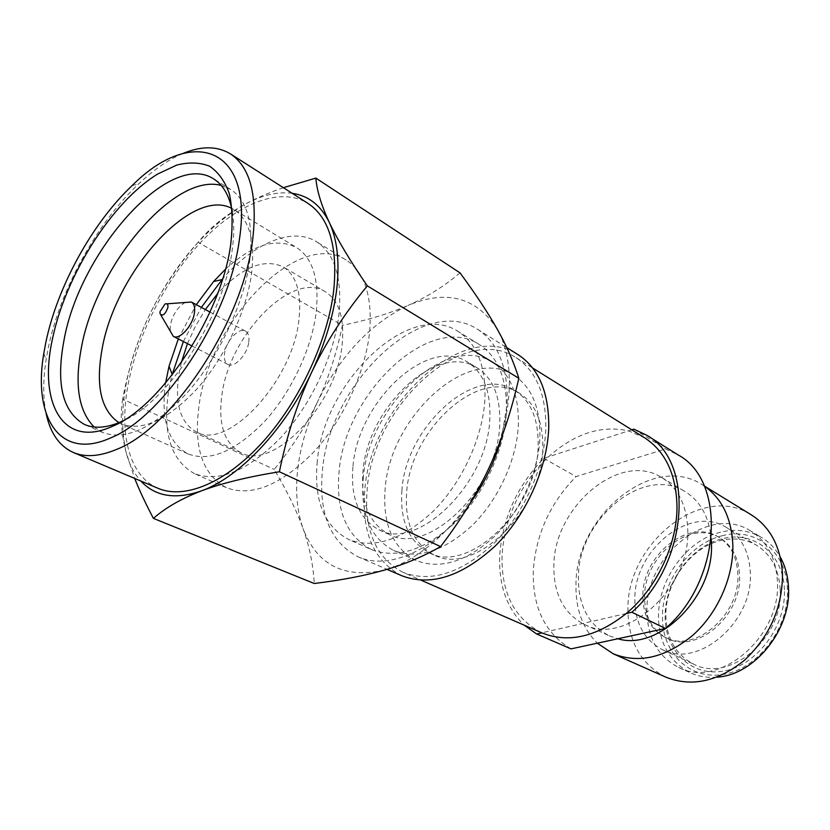 <?xml version="1.0" encoding="UTF-8"?>
<svg xmlns="http://www.w3.org/2000/svg" width="830" height="830" viewBox="0 0 830 830"><rect width="100%" height="100%" fill="white"/><g stroke="black" fill="none" stroke-linecap="round" stroke-linejoin="round"><path stroke-width="0.62" stroke-dasharray="4.15 3.11" d="M232.327 211.619C234.309 223.146 234.185 236.519 231.954 251.718C223.457 317.33 167.619 402.446 122.02 421.329M297.825 468.504C300.574 446.156 307.131 423.943 317.517 401.865C306.706 424.638 292.274 447.163 274.201 469.438C286.869 490.655 296.476 510.326 303.023 528.451C296.933 510.855 295.2 490.872 297.825 468.504M292.181 193.297C277.313 191.408 261.243 195.247 243.979 204.803C225.169 215.395 209.886 227.887 198.121 242.256L342.417 325.287C336.555 353.507 328.255 379.03 317.517 401.865C340.082 355.8 370.253 323.659 408.028 305.43C389.26 313.605 367.389 320.224 342.417 325.287M198.121 242.256C178.108 265.154 161.923 289.307 149.545 314.715C137.375 340.238 128.422 368.364 122.674 399.095L274.201 469.438M460.017 272.863C444.009 286.392 426.672 297.244 408.028 305.43C446.561 289.276 476.285 297.171 497.212 329.116C515.534 360.531 513.293 416.255 489.316 467.207C465.931 518.356 423.041 559.555 384.83 569.992C344.294 579.07 317.029 565.22 303.023 528.451C309.476 546.462 313.211 564.815 314.248 583.5M122.674 399.095C120.091 414.606 121.118 431.953 125.766 451.157L134.699 478.443M283.404 187.694C268.526 192.778 255.391 198.484 243.979 204.803C206.12 227.379 174.642 264.023 149.545 314.715C125.506 365.926 117.58 411.41 125.766 451.157C128.816 463.358 133.838 473.318 140.83 481.037M185.474 302.307C177.859 306.768 172.796 314.373 170.295 325.101L170.202 331.346M248.772 342.085C249.436 336.534 248.326 332.892 245.452 331.149C238.999 327.051 226.03 340.881 224.557 353.269C223.83 358.944 224.961 362.658 227.949 364.422C234.34 368.427 247.402 354.514 248.772 342.085M181.282 362.648L178.844 374.382C174.591 403.733 180.411 422.916 196.326 431.911C227.565 450.939 293.26 380.866 299.039 318.865C301.684 292.606 296.393 275.28 283.144 266.855C263.816 258.099 241.955 267.053 217.553 293.706M187.445 343.63L195.475 326.107L205.363 309.559M325.267 291.714C291.828 269.989 228.862 335.704 221.828 395.588C218.114 424.431 224.391 443.407 240.669 452.537C272.655 471.751 337.582 404.096 342.261 343.236C344.46 317.465 338.796 300.294 325.267 291.714L283.144 266.855M226.351 487.656C202.416 474.553 193.328 447.163 199.076 405.486C209.596 321.127 298.157 228.426 346.089 260.008C364.495 272.022 372.359 295.791 369.672 331.326C365.667 371.975 342.977 420.769 312.952 452.848C280.26 485.488 251.397 497.087 226.351 487.656L194.531 473.65C219.245 482.904 248.087 470.807 281.028 437.348C311.323 404.459 334.542 354.711 339.045 313.512C342.168 277.511 334.666 253.586 316.521 241.727C292.222 226.424 253.575 243.283 222.668 278.766M194.531 473.65C170.99 460.65 162.358 433.053 168.656 390.847L171.883 375.336M183.378 341.545L201.348 307.39M165.564 383.055C160.584 419.233 168.075 442.846 188.047 453.906C209.793 462.165 235.243 451.416 264.407 421.65C291.226 392.445 311.956 348.351 316.251 311.727C319.322 279.42 312.765 258.037 296.58 247.579L233.998 209.596C249.602 219.711 255.422 241.354 251.459 274.502C246.168 312.122 224.432 357.979 197.187 388.689C167.608 420.022 142.314 431.745 121.294 423.85L118.949 422.667M178.294 338.931L196.305 304.683M225.459 269.19C252.445 244.591 276.151 237.38 296.58 247.579M231.695 208.34L233.998 209.596M94.153 427.004L102.588 432.451C126.077 441.124 154.546 427.585 187.995 391.843C218.829 356.776 243.512 304.506 249.55 261.948C254.022 224.795 247.672 200.58 230.481 189.313L213.601 178.886M221.216 185.453L230.481 189.313M158.136 488.351C129.501 476.399 118.97 434.661 127.799 386.168C136.971 335.31 165.772 279.015 201.97 241.022C238.137 203.267 280.509 186.262 308.013 203.412M182.849 153.519C168.231 159.734 153.477 169.891 138.579 183.97C96.571 223.467 60.009 290.147 48.15 348.517L46.117 359.743C42.953 380.005 42.953 397.912 46.117 413.475M317.288 461.345C313.595 500.272 324.084 526.334 348.766 539.531C374.392 549.346 402.747 539.718 433.831 510.647C462.289 482.012 482.666 437.576 484.886 399.718C486.038 366.528 477.136 343.786 458.202 331.492C408.972 299.111 323.742 382.236 317.288 461.345M371.3 549.491C346.452 536.253 335.704 510.367 339.076 471.834C344.844 393.482 429.65 311.852 479.169 344.429C498.218 356.786 507.296 379.383 506.404 412.209C504.474 449.653 484.461 493.435 456.23 521.541C425.365 550.062 397.062 559.379 371.3 549.491L348.766 539.531M352.926 466.906C350.374 498.031 359.027 518.978 378.895 529.748C417.449 551.867 488.31 483.122 489.845 418.113C490.738 390.795 483.195 372.048 467.207 361.87C426.942 335.714 357.377 402.623 352.926 466.906M476.928 367.7C436.559 341.483 367.171 407.831 362.969 471.814C360.531 502.793 369.288 523.678 389.208 534.458C427.875 556.588 498.467 488.445 499.774 423.767C500.573 396.584 492.958 377.899 476.928 367.7L467.207 361.87M363.198 478.993C367.908 406.762 446.395 332.073 492.481 362.233C510.44 373.791 519.061 394.769 518.366 425.188C516.727 459.654 498.363 499.733 472.322 525.359C443.832 551.379 417.563 559.721 393.524 550.373C370.533 538.079 360.417 514.289 363.198 478.993M513.562 375.098C467.249 344.792 389.208 418.102 385.089 489.607C382.609 524.519 392.932 548.142 416.069 560.458C440.201 569.868 466.398 561.806 494.67 536.294C520.503 511.145 538.535 471.689 539.915 437.607C540.392 407.53 531.605 386.687 513.562 375.098L492.481 362.233M401.886 490.852C405.154 428.021 473.837 363.831 514.548 390.256C530.723 400.527 538.587 418.984 538.151 445.637C537.716 509.018 468.182 574.837 429.12 552.676C408.993 541.855 399.915 521.25 401.886 490.852M519.113 392.995C478.36 366.549 409.771 430.469 406.617 493.155C404.698 523.491 413.807 544.065 433.955 554.886C473.069 577.047 542.478 511.508 542.799 448.293C543.193 421.702 535.298 403.276 519.113 392.995L514.548 390.256M626.235 613.536L541.803 632.834C514.133 618.537 500.895 592.392 502.088 554.378C505.107 516.374 520.597 483.838 548.557 456.77L543.712 458.336C517.246 485.82 502.596 518.055 499.743 555.021C498.457 584.652 506.58 608.017 524.104 625.125M571.03 648.884C544.999 633.311 532.424 607.363 533.296 571.05C535.724 534.769 549.989 503.271 576.082 476.565L665.598 448.957L678.224 454.985M721.872 535.838C754.304 526.552 786.612 550.85 787.431 589.248C789.226 627.428 758.464 668.368 724.185 674.271C689.927 680.745 662.05 652.961 662.465 617.053C662.008 581.342 689.294 543.65 721.872 535.838M716.996 677.145C707.44 677.944 698.57 676.502 690.415 672.798C669.696 662.029 659.062 643.354 658.512 616.773C658.086 579.641 686.41 540.496 720.253 532.289C735.235 528.534 749.002 530.277 761.577 537.508C769.244 542.146 775.459 548.62 780.221 556.961M784.402 589.923C783.665 553.33 752.914 530.038 721.924 538.857C690.799 546.275 664.674 582.318 665.141 616.462C664.778 650.782 691.463 677.218 724.134 670.982C756.815 665.297 786.083 626.308 784.402 589.923M780.21 589.622C778.955 569.09 770.966 554.243 756.275 545.082C745.35 538.878 733.398 537.384 720.388 540.579C690.519 547.676 665.38 582.338 665.847 615.134C666.386 638.343 675.651 654.683 693.641 664.145C729.062 683.505 783.738 637.907 780.21 589.622M403.038 572.358C375.928 558.092 363.955 530.557 367.119 489.742C372.369 407.167 462.393 322.185 515.99 357.616C536.346 370.917 546.285 394.738 545.818 429.089C544.304 468.473 523.502 514.361 493.653 543.671C460.992 573.364 430.791 582.93 403.038 572.358L421.049 580.212M631.806 429.815L548.557 456.77C574.495 433.582 601.169 424.939 628.58 430.853L644.537 437.752M665.183 637.367C650.616 629.565 643.177 616.016 642.856 596.729C641.683 555.996 688.08 517.837 718.085 536.803C730.431 544.397 737.03 556.92 737.87 574.36C740.287 614.989 694.43 653.667 665.183 637.367L666.915 638.187C696.163 654.486 741.968 615.87 739.54 575.294C738.69 557.864 732.091 545.351 719.735 537.757C689.73 518.792 643.375 556.889 644.578 597.579C644.9 616.846 652.349 630.385 666.915 638.187M726.592 527.538C689.979 504.101 633.549 550.394 634.857 599.862C635.178 623.527 644.35 640.117 662.371 649.631C697.864 669.115 753.474 622.054 750.341 572.752C749.251 551.815 741.335 536.74 726.592 527.538L756.275 545.082M750.569 530.899C708.903 503.986 645.242 555.561 646.933 611.119C647.4 637.897 657.993 656.675 678.722 667.476C718.956 689.242 781.404 636.714 777.42 581.446C775.998 558.154 767.055 541.305 750.569 530.899L761.577 537.508M665.961 677.187C640.957 664.384 628.289 641.912 627.947 609.76C626.318 543.837 701.889 482.448 751.337 514.87M704.245 486.007L702.17 484.668C652.577 452.143 575.46 516.727 575.968 584.673C575.512 608.981 582.629 628.486 597.341 643.188M584.445 624.482C624.72 646.622 690.321 588.989 687.769 530.318C686.96 505.626 678.276 488.04 661.728 477.572C619.917 450.514 553.869 506.985 553.869 565.624C553.486 593.938 563.684 613.557 584.445 624.482L609.334 635.832C588.553 624.928 578.24 605.527 578.386 577.607C577.908 519.767 643.364 464.603 685.175 491.651C700.479 501.216 709.173 516.997 711.269 538.992M609.334 635.832L617.811 638.758M633.881 429.141L665.598 448.957M543.712 458.336L576.082 476.565M401.834 575.761C373.801 561.059 361.444 532.663 364.754 490.551C370.211 405.569 462.87 318.098 518.107 354.701M469.988 503.509C436.839 549.823 388.45 571.019 357.969 556.754C330.267 542.115 318.43 513.314 322.445 470.34C329.323 383.719 422.906 293.094 477.592 329.323C498.259 342.873 508.105 367.659 507.13 403.681L501.725 437.14M160.003 313.574L160.906 315.141M165.056 303.977L166.851 303.832M245.452 331.149L209.99 312.049M227.949 364.422L192.114 346.027M240.669 452.537L196.326 431.911M346.089 260.008L316.521 241.727M188.047 453.906L121.294 423.85M102.588 432.451L84.432 424.441M132.126 185.588L138.579 183.97M43.793 353.518L46.117 359.743M479.169 344.429L458.202 331.492M389.208 534.458L378.895 529.748M416.069 560.458L393.524 550.373M433.955 554.886L429.12 552.676M515.99 357.616L532.663 368.012M718.085 536.803L719.735 537.757M662.371 649.631L693.641 664.145M678.722 667.476L690.415 672.798M702.17 484.668L704.203 485.913M661.728 477.572L685.175 491.651M477.592 329.323L506.798 347.614M357.969 556.754L387.039 569.349"/><path stroke-width="1.25" d="M134.699 478.443C139.554 490.675 145.8 503.986 153.415 518.377C165.471 507.721 181.552 498.54 201.638 490.81C221.932 483.195 247.848 476.856 279.399 471.772C286.744 435.636 297.524 402.426 311.738 372.131C325.36 343.018 333.743 314.923 336.876 287.834C339.678 261.025 337.156 239.237 329.323 222.492C321.314 205.218 316.821 190.412 315.846 178.087L460.017 272.863C475.32 293.592 487.718 312.339 497.212 329.116C506.611 345.788 513.812 362.171 518.823 378.262L367.327 285.862C350.187 260.973 337.519 239.849 329.323 222.492C320.888 205.363 308.501 195.641 292.181 193.297M110.183 438.095C163.012 417.594 229.64 316.801 239.351 239.829C254.094 145.022 190.713 126.523 132.126 185.588C92.12 223.27 57.114 287.139 45.754 342.811L43.793 353.518C32.775 417.241 59.615 460.785 110.183 438.095M46.117 413.475C50.257 433.115 59.324 446.115 73.351 452.485C85.2 457.496 99.507 456.51 116.273 449.528C172.121 428.477 242.702 322.061 252.517 240.887C257.871 196.295 250.515 167.287 230.429 153.861C217.232 145.924 201.368 145.81 182.849 153.519M230.709 244.425C221.558 315.016 160.864 407.032 112.299 426.371C62.997 448.968 38.232 403.214 52.404 339.263C65.487 275.529 111.76 202.105 157.731 173.999L176.728 165.087C188.877 162.016 199.802 162.369 209.492 166.156C218.228 171.976 224.847 181.189 229.36 193.774C232.452 208.174 232.908 225.055 230.709 244.425M122.02 421.329L121.211 421.702C106.811 427.958 94.558 428.882 84.432 424.441C62.572 412.002 55.766 383.906 64.014 340.165C79.587 251.864 169.403 149.742 213.601 178.886C223.177 184.831 229.412 195.745 232.327 211.619M279.399 471.772L440.595 546.607C460.702 520.244 476.949 493.777 489.316 467.207C501.621 440.595 511.456 410.943 518.823 378.262M140.83 481.037C155.335 496.631 175.607 499.888 201.638 490.81C239.663 477.126 284.97 429.39 311.738 372.131C326.19 341.95 344.72 313.19 367.327 285.862M153.415 518.377L314.248 583.5C341.13 580.232 364.65 575.73 384.83 569.992C404.843 564.255 423.435 556.463 440.595 546.607M160.045 311.53L160.003 313.574C162.524 316.655 165.149 314.643 167.888 307.515C168.22 304.413 167.276 303.23 165.056 303.977L160.045 311.53M160.906 315.141L173.346 336.389C179.529 340.31 192.736 325.796 194.396 313.086C195.195 307.422 194.189 303.739 191.408 302.037L166.851 303.832M181.282 362.648L187.445 343.63M205.363 309.559L217.553 293.706M171.883 375.336L183.378 341.545M201.348 307.39L222.668 278.766M178.294 338.931L169.019 366.289L165.564 383.055M196.305 304.683L213.611 281.536L225.459 269.19M118.949 422.667C101.208 410.57 95.533 386.365 101.924 350.042C114.353 274.035 190.973 186.615 231.695 208.34M221.216 185.453C173.563 172.298 95.409 267.167 81.247 348.455C74.378 385.11 78.684 411.286 94.153 427.004M230.429 153.861L308.013 203.412C329.085 217.47 337.696 246.085 333.847 289.265C328.234 339.563 299.682 401.17 262.695 442.079C225.656 483.019 184.509 499.67 158.136 488.351L73.351 452.485M315.846 178.087L283.404 187.694M524.104 625.125L536.699 634.006L571.03 648.884L665.442 628.455C721.737 580.336 726.468 480.746 678.224 454.985L646.508 435.127L633.881 429.141L631.806 429.815M780.221 556.961C785.253 565.977 788.012 576.238 788.5 587.764C791.187 629.731 754.325 675.153 716.996 677.145M532.663 368.012L644.537 437.752C665.235 451.23 676.045 473.92 676.979 505.823C677.456 544.044 656.686 588.263 626.235 613.536C596.448 637.015 568.332 643.468 541.897 632.885L536.699 634.006M704.203 485.913L751.337 514.87C770.406 527.123 780.791 546.887 782.493 574.153C782.389 607.892 769.618 636.672 744.199 660.493C717.556 681.7 691.483 687.271 665.961 677.187L613.214 653.791C638.841 663.876 665.338 657.744 692.687 635.396C717.566 613.277 733.523 577.4 732.849 545.403C731.655 518.387 722.11 498.581 704.245 486.007M597.341 643.188L613.214 653.791M711.269 538.992L711.466 543.837C714.028 596.843 658.636 651.436 617.811 638.758M626.235 613.536L631.848 612.25L665.442 628.455M631.848 612.25C689.056 562.533 694.793 460.743 646.508 435.127M506.798 347.614L518.107 354.701C538.981 368.375 549.18 392.839 548.734 428.104C547.219 468.628 525.826 515.897 495.095 546.109C461.49 576.705 430.397 586.592 401.834 575.761L387.039 569.349M469.988 503.509C484.71 483.05 495.292 460.92 501.725 437.14M209.99 312.049L191.408 302.037M192.114 346.027L173.346 336.389M169.019 366.289L172.152 374.247M213.611 281.536L221.942 279.606M421.049 580.212L541.897 632.885"/></g></svg>

